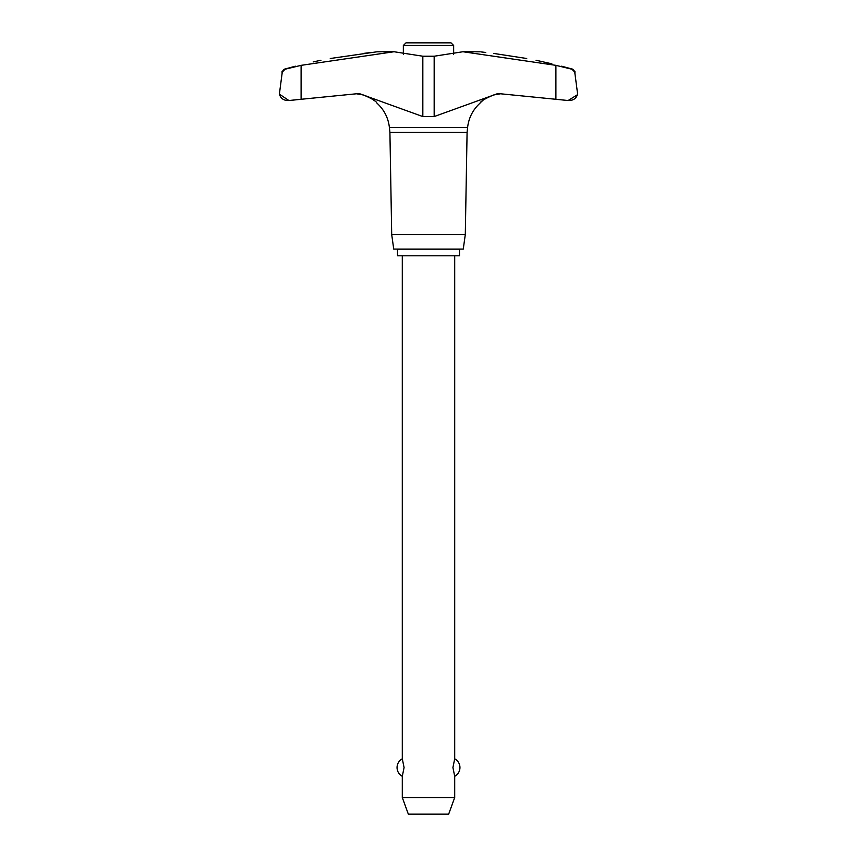 <?xml version="1.0" encoding="UTF-8"?>
<svg xmlns="http://www.w3.org/2000/svg" width="857" height="857" viewBox="0 0 857 857"><rect width="100%" height="100%" fill="white"/><g stroke="black" fill="none" stroke-linecap="round" stroke-linejoin="round"><path stroke-width="1.29" d="M389.914 132.332L389.399 127.457L467.601 127.457L467.086 132.332L389.914 132.332L391.703 234.561L393.738 249.087L463.262 249.087L465.297 234.561L467.086 132.332M574.726 72.02L577.629 94.109L574.726 72.02L571.887 69.213L555.904 65.346L462.941 51.741L434.167 56.23L422.833 56.23L394.059 51.741L301.096 65.346L285.113 69.213L282.274 72.02L279.382 94.109L282.296 71.913M330.277 58.501C318.258 60.74 318.258 60.74 330.277 58.501L376.973 51.795L394.059 51.741M288.884 100.526L287.491 100.526C283.303 100.258 280.603 98.116 279.371 94.109L288.873 100.526L301.096 99.283L289.141 100.526M568.18 100.526L555.904 99.283L568.116 100.526L577.404 94.752M485.737 52.47L480.884 51.891M467.601 127.457C468.725 117.816 472.871 109.717 480.027 103.161C480.67 101.244 485.18 98.523 493.546 95.009L487.012 97.644M485.651 98.437L483.916 99.626M482.352 100.88L481.088 102.047M368.628 96.948L363.454 95.009L355.644 93.627L363.454 95.009C371.756 98.491 376.266 101.201 376.973 103.161C384.129 109.717 388.275 117.816 389.399 127.457M374.648 100.88L373.084 99.626M371.349 98.437L369.988 97.644M301.096 65.346L301.096 99.283L359.094 93.52L422.833 116.573L434.167 116.573L497.906 93.52L555.904 99.283L555.904 65.346M546.509 62.572L547.955 62.925M548.244 62.989L549.53 63.289M549.905 63.386L551.426 63.75M551.876 63.857L536.032 60.236M320.968 60.236L313.148 61.94M453.653 54.216L453.653 45.485L451.007 42.85L405.993 42.85L403.347 45.485L403.347 54.216M459.491 255.793L459.491 249.194L397.509 249.194L397.509 255.793L459.491 255.793M402.297 255.793L402.297 758.82L404.075 767.551L402.297 776.292L402.297 797.546L408.339 814.15L448.661 814.15L454.703 797.546L454.703 776.292L452.925 767.551L454.703 758.82L454.703 255.793M402.297 797.546L454.703 797.546M453.653 45.485L403.347 45.485M363.604 53.391L371.145 52.491M375.066 52.02L376.116 51.891M493.546 95.009L501.356 93.627L493.546 95.009M526.723 58.501C538.742 60.74 538.742 60.74 526.723 58.501L493.546 53.413M391.703 234.561L465.297 234.561M462.941 51.741L480.027 51.795M568.395 100.526L569.273 100.526M287.727 100.526L288.605 100.526M434.167 116.573L434.167 56.23M422.833 116.573L422.833 56.23M571.887 69.213L572.787 69.213L575.197 72.02M281.803 72.02L284.213 69.213L285.113 69.213M454.703 776.292A9.898 9.898 0 0 0 454.703 758.82M402.297 758.82A9.898 9.898 0 0 0 402.297 776.292M561.635 66.193L572.787 69.213M577.629 94.109C576.397 98.116 573.697 100.258 569.509 100.526L568.116 100.526M295.365 66.193L284.213 69.213"/></g></svg>
